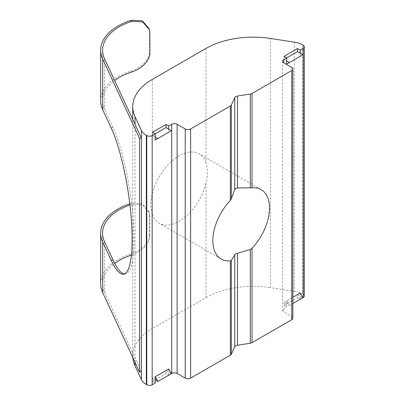 <?xml version="1.0" encoding="UTF-8"?>
<svg xmlns="http://www.w3.org/2000/svg" width="405" height="405" viewBox="0 0 405 405"><rect width="100%" height="100%" fill="white"/><g stroke="black" fill="none" stroke-linecap="round" stroke-linejoin="round"><path stroke-width="0.3" stroke-dasharray="2.02 1.52" d="M205.968 48.438L205.968 162.557C207.983 168.394 207.983 175.375 205.968 183.5L205.968 297.619L152.305 328.602L152.305 214.483A40.054 23.125 120 0 0 159.109 223.211A40.054 23.125 120 0 0 179.137 221.226A40.054 23.125 120 0 0 205.968 183.5M205.968 162.557A40.054 23.125 120 0 0 199.164 153.829A40.054 23.125 120 0 0 179.137 155.814A40.054 23.125 120 0 0 152.305 193.544L152.305 79.42M124.467 273.947A81.066 17.132 -98.8 0 0 125.403 273.922A81.066 17.132 -98.8 0 0 133.994 239.016A81.066 17.132 -98.8 0 0 113.01 127.621L104.52 109.325A57.221 33.038 180 0 1 102.571 100.774A57.221 33.038 180 0 1 114.63 80.489M148.984 28.456L149.526 32.116L149.526 51.582C149.83 60.011 140.383 68.207 131.291 70.865A59.13 34.136 0 0 0 100.663 100.774M284.001 302.403L284.001 305.517L297.488 297.731L297.488 294.617L284.001 302.403L289.393 305.517L286.7 300.849L286.7 307.076L283.662 308.828A3.817 2.202 0 0 0 282.543 310.387A3.817 2.202 0 0 0 283.662 311.941L283.662 308.828M286.7 300.849L292.871 297.28M300.186 293.058L300.186 296.176L302.884 297.731M297.488 297.731L300.186 299.29L300.186 296.176L297.488 294.617M300.186 53.222L300.186 56.335L302.884 54.781M303.218 45.238L303.218 294.425L302.788 294.172L302.788 44.99M294.238 42.14L294.238 291.322L270.454 287.646L270.454 38.46M141.396 371.775L135.027 358.045L135.027 124.436M168.682 368.98L168.682 372.099L171.381 373.653M168.682 375.212L168.682 372.099L165.984 370.54L152.498 378.326L152.498 381.439L165.984 373.653L168.682 375.212M168.682 129.144L168.682 132.258L171.381 130.704M291.757 67.432L291.757 316.614L283.662 311.941M152.498 381.439L155.196 382.998M132.815 357.534A66.759 38.541 180 0 1 132.749 355.858A66.759 38.541 180 0 1 152.305 328.602M205.968 297.619A66.759 38.541 180 0 1 270.454 287.646M294.238 291.322A19.075 11.011 180 0 1 302.788 294.172M303.218 294.425A3.817 2.202 180 0 1 304.337 295.979M284.001 305.517L286.7 307.076M291.757 316.614A3.817 2.202 180 0 1 292.871 318.173M152.305 214.483C150.341 208.676 150.341 201.695 152.305 193.544M135.027 362.303L135.027 358.045L104.52 292.319A57.221 33.038 180 0 1 102.571 283.768A57.221 33.038 180 0 1 114.701 263.427M129.792 203.735A59.13 34.136 180 0 1 131.291 203.244L142.302 203.791L148.984 211.451L149.855 216.194L149.313 212.534L142.631 204.884L131.64 204.393A57.221 33.038 0 0 0 129.939 204.97M149.855 216.194L149.855 235.659L149.526 234.576C149.83 243.005 140.383 251.196 131.291 253.859A59.13 34.136 0 0 0 100.663 283.768M131.417 255.079A57.221 33.038 180 0 1 131.64 255.008C140.656 252.295 150.164 244.119 149.855 235.659M149.526 215.106L149.526 234.576M284.001 56.335L284.001 59.454L286.7 61.008M284.001 59.454L286.7 57.895M289.393 305.517L292.871 303.512M152.498 378.326L155.196 379.885M165.984 373.653L165.984 370.54M152.498 132.258L152.498 135.371L155.196 136.93M152.498 135.371L155.196 133.817M113.01 127.621L111.167 127.904M104.52 58.71L104.52 109.325M149.526 32.116L149.855 33.2M149.855 52.665L149.526 51.582M104.52 241.704L104.52 292.319M131.291 253.859L131.64 255.008M131.291 70.865L131.64 72.014M131.64 204.393L131.291 203.244M261.205 189.651L199.164 153.829M102.571 100.774L102.571 50.159M282.543 61.206L282.543 310.387M132.749 355.858L132.749 119.536M102.571 283.768L102.571 233.153M123.56 274.205L125.403 273.922M149.313 212.534L148.984 211.451M221.15 259.028L159.109 223.211"/><path stroke-width="0.61" d="M168.682 132.258L155.196 140.044L171.381 130.704L168.682 129.144L168.682 126.031L171.72 124.279A3.817 2.202 180 0 1 177.112 124.279L185.206 128.947A3.817 2.202 0 0 0 190.598 128.947L230.339 106.004A3.817 2.202 0 0 0 231.326 105.016L231.326 198.794L234.768 189.53L235.756 188.502L237.467 187.971L250.305 187.839L250.305 94.061A3.817 2.202 0 0 0 252.016 93.489L291.757 70.546A3.817 2.202 0 0 0 292.871 68.992A3.817 2.202 0 0 0 291.757 67.432L283.662 62.76A3.817 2.202 180 0 1 282.543 61.206A3.817 2.202 180 0 1 283.662 59.646L286.7 57.895L286.7 64.122L300.186 56.335M250.305 249.465L237.467 253.307L237.467 345.232L250.305 343.243L250.305 249.465L252.016 248.3A40.054 23.125 120 0 0 261.205 189.651A40.054 23.125 120 0 0 252.016 187.864L250.305 187.839M237.467 253.307L235.756 253.915L234.768 254.866L231.326 260.425L231.326 354.203A3.817 2.202 180 0 1 230.339 355.19L230.339 260.815L231.326 260.425M129.939 204.97A57.221 33.038 0 0 0 102.571 233.153A57.221 33.038 0 0 0 104.52 241.704L113.01 260L111.167 260.283A81.066 17.132 -98.8 0 0 123.56 274.205A81.066 17.132 -98.8 0 0 132.151 239.304A81.066 17.132 -98.8 0 0 111.167 127.904L102.678 109.608A59.13 34.136 0 0 1 100.663 100.774L100.663 50.159A59.13 34.136 0 0 0 102.678 58.993L139.553 138.454L141.396 138.171L104.52 58.71A57.221 33.038 180 0 1 102.571 50.159A57.221 33.038 180 0 1 131.64 21.399L131.291 20.25A59.13 34.136 0 0 0 100.663 50.159M252.016 248.3L252.016 342.676L291.757 319.732L291.757 70.546M231.326 198.794L230.339 200.379A40.054 23.125 120 0 0 221.15 259.028A40.054 23.125 120 0 0 230.339 260.815M190.598 128.947L190.598 378.133L230.339 355.19M231.326 105.016L234.768 97.605A3.817 2.202 180 0 1 237.467 96.046L250.305 94.061M252.016 342.676A3.817 2.202 180 0 1 250.305 343.243M114.63 80.489A57.221 33.038 180 0 1 131.64 72.014C140.656 69.306 150.164 61.13 149.855 52.665L149.855 33.2L149.313 29.54L142.631 21.89L131.64 21.399M131.291 20.25L142.302 20.797L148.984 28.456L149.313 29.54M297.488 51.663L297.488 48.549L284.001 56.335L286.7 57.895L297.488 51.663L300.186 53.222L300.186 50.109L303.218 48.357A3.817 2.202 0 0 0 304.337 46.798A3.817 2.202 0 0 0 303.218 45.238L302.788 44.99A19.075 11.011 0 0 0 294.238 42.14L270.454 38.46A66.759 38.541 0 0 0 205.968 48.438L152.305 79.42A66.759 38.541 0 0 0 132.749 106.677A66.759 38.541 0 0 0 135.027 116.65L141.396 130.38A19.075 11.011 0 0 0 146.337 135.321L146.767 135.569A3.817 2.202 0 0 0 152.164 135.569L155.196 133.817L155.196 140.044M292.871 297.28L300.186 293.058L302.884 297.731L292.871 303.512M300.186 299.29L303.218 297.538L303.218 48.357M135.027 362.303L135.027 365.831L141.396 379.566L141.396 130.38M146.337 135.321L146.337 384.502L146.767 384.75L146.767 135.569M155.196 379.885L157.894 381.439L171.381 373.653L168.682 368.98L155.196 376.766L155.196 382.998L152.164 384.75A3.817 2.202 180 0 1 146.767 384.75M168.682 375.212L171.72 373.461L171.72 124.279M177.112 124.279L177.112 373.461L185.206 378.133L185.206 128.947M231.326 354.203L234.768 346.786L234.768 254.866M165.984 127.585L165.984 124.472L152.498 132.258L155.196 133.817L165.984 127.585L168.682 129.144M165.984 124.472L168.682 126.031M297.488 48.549L300.186 50.109M146.337 384.502A19.075 11.011 180 0 1 141.396 379.566M135.027 365.831A66.759 38.541 180 0 1 132.815 357.534M304.337 46.798L304.337 295.979A3.817 2.202 180 0 1 303.218 297.538M292.871 68.992L292.871 318.173A3.817 2.202 180 0 1 291.757 319.732M237.467 345.232A3.817 2.202 0 0 0 234.768 346.786M190.598 378.133A3.817 2.202 180 0 1 185.206 378.133M177.112 373.461A3.817 2.202 0 0 0 171.72 373.461M139.553 138.454L139.553 372.063L141.396 371.775M113.01 260A81.066 17.132 -98.8 0 0 124.467 273.947M114.701 263.427A57.221 33.038 180 0 1 131.417 255.079M111.167 260.283L102.678 241.987A59.13 34.136 180 0 1 100.663 233.153L100.663 283.768A59.13 34.136 0 0 0 102.678 292.602L139.553 372.063M100.663 233.153A59.13 34.136 180 0 1 129.792 203.735M286.7 64.122L289.393 62.567L286.7 61.008M289.393 62.567L302.884 54.781L300.186 53.222M157.894 138.49L155.196 136.93M157.894 381.439L155.196 376.766M252.016 93.489L252.016 187.864M230.339 200.379L230.339 106.004M234.768 189.53L234.768 97.605M237.467 96.046L237.467 187.971M102.678 58.993L102.678 109.608M135.027 116.65L135.027 124.436M283.662 59.646L283.662 62.76M152.164 135.569L152.164 384.75M102.678 241.987L102.678 292.602M132.749 119.536L132.749 106.677"/></g></svg>
